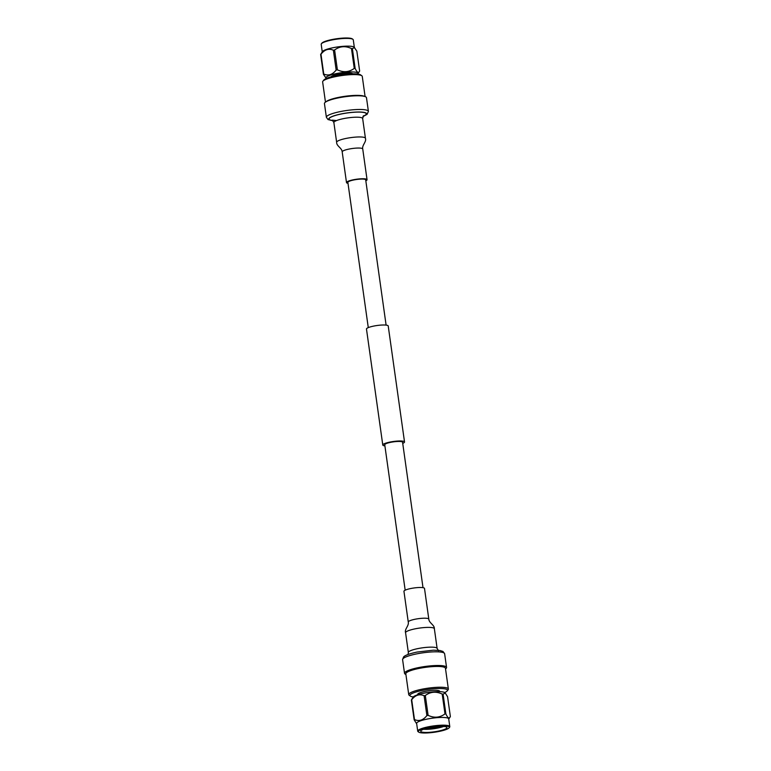<?xml version="1.0" encoding="UTF-8"?>
<svg xmlns="http://www.w3.org/2000/svg" width="771" height="771" viewBox="0 0 771 771"><rect width="100%" height="100%" fill="white"/><g stroke="black" fill="none" stroke-linecap="round" stroke-linejoin="round"><path stroke-width="1.16" d="M352.916 39.34L352.337 38.916A15.671 2.882 172 0 0 336.763 38.733A15.671 2.882 172 0 0 321.854 43.195L321.401 43.764A16.201 2.978 -8 0 1 336.821 39.157A16.201 2.978 -8 0 1 352.916 39.34A16.201 2.978 -8 0 1 353.282 39.851L354.332 47.359M322.249 51.869L321.199 44.361A16.201 2.978 -8 0 1 321.401 43.764M322.423 51.609A16.201 2.978 -8 0 1 337.91 46.896A16.201 2.978 -8 0 1 354.101 47.156L356.848 51.165L359.633 70.999C358.611 73.486 357.118 72.638 355.152 68.436A18.774 3.45 172 0 0 354.265 68.388L351.47 48.554C345.398 45.691 339.77 46.164 334.595 49.99A18.774 3.45 172 0 0 333.371 50.221C328.783 48.197 324.649 49.537 320.977 54.211A18.774 3.45 172 0 0 320.64 54.49L322.423 51.609M354.573 47.561L352.366 48.602A18.774 3.45 172 0 0 351.47 48.554M320.977 54.211L323.762 74.045C328.35 76.069 332.484 74.729 336.156 70.045L333.371 50.221M326.345 78.459A16.201 2.978 -8 0 1 326.172 78.334L323.435 74.315L320.64 54.49M352.366 48.602L355.152 68.436M326.172 78.334A16.201 2.978 -8 0 1 337.843 73.293A16.201 2.978 -8 0 1 357.86 73.881L359.633 70.999M334.595 49.99L337.38 69.824C343.461 72.696 349.09 72.214 354.265 68.388M336.156 70.045A18.774 3.45 -8 0 1 336.773 69.939A18.774 3.45 -8 0 1 337.38 69.824M331.01 76.869A11.131 2.053 -8 0 1 341.669 73.611A11.131 2.053 -8 0 1 352.8 73.804M322.885 81.225L323.781 80.088A18.947 3.489 -8 0 1 341.823 74.691A18.947 3.489 -8 0 1 360.645 74.912L361.821 75.76A20.007 3.682 172 0 0 361.609 75.625A20.007 3.682 172 0 0 341.495 75.597A20.007 3.682 172 0 0 322.885 81.225A20.007 3.682 172 0 0 322.635 81.957L325.468 102.129M365.097 96.558L362.264 76.387A20.007 3.682 172 0 0 361.821 75.76M364.442 96.365A20.007 3.682 172 0 0 344.859 96.317A20.007 3.682 172 0 0 326.046 101.753M362.939 116.517L367.083 114.359L368.403 111.381L366.476 97.676A21.222 3.903 172 0 0 365.782 96.867A21.222 3.903 172 0 0 342.478 97.136A21.222 3.903 172 0 0 324.446 103.584L326.374 117.288L328.032 119.563L333.043 120.719M365.83 180.819A10.38 1.908 172 0 0 367.054 179.691A10.38 1.908 172 0 0 366.717 179.286A10.38 1.908 172 0 0 355.315 179.421A10.38 1.908 172 0 0 346.497 182.573A10.38 1.908 172 0 0 347.991 183.325M386.107 325.111L365.695 179.874A9.001 1.658 172 0 0 365.396 179.537A9.001 1.658 172 0 0 355.508 179.653A9.001 1.658 172 0 0 347.866 182.38L368.278 327.617M404.524 441.966L388.218 325.979A10.977 2.024 172 0 0 387.861 325.555A10.977 2.024 172 0 0 375.805 325.699A10.977 2.024 172 0 0 366.476 329.034L382.782 445.021A10.977 2.024 -8 0 1 392.102 441.687A10.977 2.024 -8 0 1 404.158 441.542A10.977 2.024 -8 0 1 404.524 441.966A10.977 2.024 -8 0 1 402.722 443.383M384.893 445.889A10.977 2.024 -8 0 1 382.782 445.021M440.164 726.398L434.275 727.342M432.483 727.149L429.196 727.737M437.196 731.332A13.252 2.438 -8 0 1 420.715 731.255A13.252 2.438 -8 0 1 433.495 726.995A13.252 2.438 -8 0 1 446.958 727.564A13.252 2.438 -8 0 1 437.196 731.332M423.549 729.279A13.252 2.438 172 0 0 436.762 728.238A13.252 2.438 172 0 0 443.691 726.446M441.841 726.378L427.462 728.123M442.371 726.388L436.54 727.612L426.45 728.383M429.861 727.14A15.671 2.882 -8 0 1 449.146 727.805A15.671 2.882 -8 0 1 434.237 732.267A15.671 2.882 -8 0 1 418.663 732.084A15.671 2.882 -8 0 1 429.861 727.14M449.146 727.805L449.599 727.236A16.201 2.978 172 0 0 449.801 726.639A16.201 2.978 172 0 0 429.649 726.542A16.201 2.978 172 0 0 417.718 731.149A16.201 2.978 172 0 0 418.084 731.66L418.663 732.084M449.801 726.639L448.712 718.9A16.201 2.978 172 0 0 428.56 718.803A16.201 2.978 172 0 0 416.629 723.41L417.718 731.149M448.751 719.131L450.36 716.51C449.329 719.006 447.835 718.148 445.879 713.956A18.774 3.45 -8 0 0 444.983 713.907C439.807 717.724 434.179 718.206 428.107 715.343A18.774 3.45 -8 0 0 427.491 715.449A18.774 3.45 -8 0 0 426.883 715.565C423.202 720.249 419.077 721.579 414.48 719.565A18.774 3.45 -8 0 0 414.152 719.835L416.465 723.468M414.152 719.835L411.367 700.001L413.14 697.119A16.201 2.978 172 0 1 428.637 692.406A16.201 2.978 172 0 1 444.828 692.666L445.291 693.081L443.084 694.122L445.879 713.956M426.883 715.565L424.098 695.731C419.501 693.717 415.367 695.047 411.695 699.731L414.48 719.565M444.983 713.907L442.197 694.073C436.116 691.202 430.488 691.683 425.313 695.509L428.107 715.343M450.36 716.51L447.565 696.685L445.291 693.081M424.098 695.731A18.774 3.45 -8 0 1 425.313 695.509M442.197 694.073A18.774 3.45 -8 0 1 443.084 694.122M417.728 694.767L417.67 694.401A11.131 2.053 -8 0 1 425.871 691.24A11.131 2.053 -8 0 1 439.721 691.308L439.769 691.664M444.655 692.541A18.947 3.489 172 0 0 447.219 690.912A18.947 3.489 172 0 0 428.213 689.399A18.947 3.489 172 0 0 410.355 696.088A18.947 3.489 172 0 0 410.548 696.223A18.947 3.489 172 0 0 413.266 696.955M410.355 696.088L409.179 695.24A20.007 3.682 -8 0 1 408.736 694.613A20.007 3.682 -8 0 1 425.737 688.522A20.007 3.682 -8 0 1 447.71 688.272A20.007 3.682 -8 0 1 448.365 689.043A20.007 3.682 -8 0 1 448.115 689.775L447.219 690.912M408.736 694.613L405.816 673.825A20.007 3.682 -8 0 1 422.816 667.734A20.007 3.682 -8 0 1 444.79 667.484A20.007 3.682 -8 0 1 445.445 668.255L448.365 689.043M411.887 670.221A17.473 3.219 -8 0 1 438.612 666.462M405.903 674.442A21.222 3.903 -8 0 1 404.524 673.324A21.222 3.903 -8 0 1 422.547 666.867A21.222 3.903 -8 0 1 445.86 666.597A21.222 3.903 -8 0 1 446.554 667.416A21.222 3.903 -8 0 1 445.532 668.871M424.156 588.022A10.38 1.908 -8 0 1 424.503 588.427L428.811 619.132A10.38 1.908 -8 0 0 428.474 618.737A10.38 1.908 -8 0 0 417.082 618.872A10.38 1.908 -8 0 0 408.264 622.024L403.946 591.309A10.38 1.908 -8 0 1 412.764 588.157A10.38 1.908 -8 0 1 424.156 588.022M405.17 590.181L384.739 444.751A9.001 1.658 -8 0 1 392.381 442.014A9.001 1.658 -8 0 1 402.269 441.899A9.001 1.658 -8 0 1 402.568 442.246L423.009 587.675M368.403 111.381A21.222 3.903 172 0 0 367.709 110.571A21.222 3.903 172 0 0 344.406 110.841A21.222 3.903 172 0 0 326.374 117.288M362.996 116.402A19.102 3.518 172 0 0 365.974 113.009A19.102 3.518 172 0 0 339.124 114.397A19.102 3.518 172 0 0 332.956 120.623M363.083 116.267A18.764 3.45 172 0 0 365.656 113.067A18.764 3.45 172 0 0 339.548 114.368A18.764 3.45 172 0 0 332.841 120.517M363.507 115.737L362.649 118.503A14.524 2.67 172 0 0 362.168 117.944A14.524 2.67 172 0 0 346.218 118.136A14.524 2.67 172 0 0 333.872 122.55L332.282 120.122L336.464 120.584M362.649 118.503L365.425 138.26A14.524 2.67 172 0 0 364.953 137.701A14.524 2.67 172 0 0 348.993 137.893A14.524 2.67 172 0 0 336.648 142.307C336.397 146.037 341.967 147.965 342.189 151.868L346.497 182.573M365.425 138.26C366.697 141.777 361.869 145.16 362.736 148.976A10.38 1.908 172 0 0 362.399 148.581A10.38 1.908 172 0 0 351.007 148.707A10.38 1.908 172 0 0 342.189 151.858M443.932 652.902A21.222 3.903 -8 0 1 444.626 653.712L442.949 651.437L439.913 650.502L433.369 650.184L417.024 652.064C406.789 654.28 404.293 656.054 403.561 656.979L402.597 659.619A21.222 3.903 -8 0 1 420.629 653.172A21.222 3.903 -8 0 1 443.932 652.902M408.061 654.483L408.351 652.497A14.524 2.67 -8 0 1 420.696 648.083A14.524 2.67 -8 0 1 436.646 647.891A14.524 2.67 -8 0 1 437.128 648.45L434.352 628.693C434.603 624.963 429.033 623.035 428.811 619.132M408.351 652.497L405.575 632.74A14.524 2.67 -8 0 1 417.921 628.326A14.524 2.67 -8 0 1 433.871 628.134A14.524 2.67 -8 0 1 434.352 628.693M333.872 122.55L336.648 142.307M362.736 148.976L367.054 179.691M446.554 667.416L444.626 653.712M404.524 673.324L402.597 659.619M438.603 650.82L437.128 648.45M405.575 632.74C404.303 629.223 409.131 625.84 408.264 622.024"/></g></svg>
